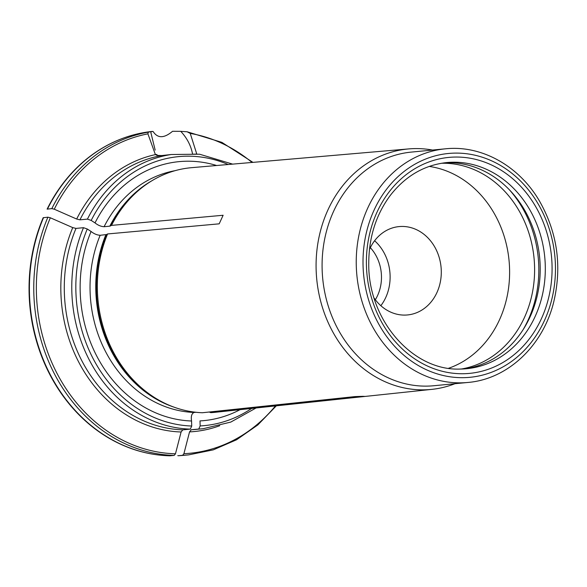 <?xml version="1.0" encoding="UTF-8"?>
<svg xmlns="http://www.w3.org/2000/svg" width="587" height="587" viewBox="0 0 587 587"><rect width="100%" height="100%" fill="white"/><g stroke="black" fill="none" stroke-linecap="round" stroke-linejoin="round"><path stroke-width="0.88" d="M156.934 155.394L161.785 155.555A138.07 117.98 84.5 0 0 79.935 219.839L87.426 219.12L91.198 220.426L95.013 222.906C97.97 225.269 101.001 226.538 104.09 226.714L109.828 226.156L111.501 225.386L223.126 215.26L219.186 223.83L107.568 233.956L106.526 234.558A122.001 104.244 84.5 0 0 165.556 403.643L167.009 404.296A122.888 105 -95.5 0 1 107.568 233.956M79.935 219.839L76.67 219.039A140.044 119.66 -95.5 0 1 155.43 154.608L157.184 155.408M116.277 140.961A162.577 138.914 -95.5 0 0 78.893 165.769A162.577 138.914 -95.5 0 0 47.107 209.148L51.832 208.612L54.275 209.207A368192.309 107516.96 24.7 0 1 76.67 219.039M192.595 154.227C191.01 145.701 187.062 138.077 180.752 131.341L187.121 131.774L190.239 133.425L196.784 154.065A39.182 1.49 -1.9 0 1 193.042 154.198M432.531 150.059A120.79 103.209 84.5 0 0 408.75 148.907A120.79 103.209 84.5 0 0 316.342 274.18A120.79 103.209 84.5 0 0 423.469 389.849A120.79 103.209 84.5 0 0 431.863 389.364A120.79 103.209 84.5 0 0 454.991 383.7M445.452 148.812L411.304 152.099A117.363 100.282 84.5 0 0 322.366 274.224A117.363 100.282 84.5 0 0 426.419 386.129A117.363 100.282 84.5 0 0 433.764 385.74L467.912 382.46C507.674 379.195 542.946 345.934 553.695 302.107C562.185 266.241 557.393 232.474 539.328 200.791C518.849 165.791 481.487 144.952 445.452 148.812A117.363 100.282 84.5 0 0 356.522 270.945A117.363 100.282 84.5 0 0 460.575 382.849A117.363 100.282 84.5 0 0 467.912 382.46M375.328 299.744A39.446 33.708 84.5 0 0 370.324 247.655M374.601 240.751A44.377 37.92 -95.5 0 1 380.846 305.702M374.117 298.086A44.377 37.92 84.5 0 0 404.788 315.094A44.377 37.92 84.5 0 0 407.561 314.94A44.377 37.92 84.5 0 0 441.189 268.758A44.377 37.92 84.5 0 0 401.846 226.443A44.377 37.92 84.5 0 0 399.072 226.589A44.377 37.92 84.5 0 0 369.45 249.512M429.214 166.422A103.554 88.483 -95.5 0 1 509.061 260.606A103.554 88.483 -95.5 0 1 448.615 368.269M441.461 163.267A103.554 88.483 -95.5 0 1 442.539 163.245A103.554 88.483 -95.5 0 1 534.111 258.83A103.554 88.483 -95.5 0 1 461.243 369.04M522.929 329.975A108.485 92.695 84.5 0 0 509.457 189.858M464.046 368.915A103.554 88.483 84.5 0 0 539.658 257.664A103.554 88.483 84.5 0 0 444.242 162.848M180.752 131.341L172.534 131.297C164.096 138.422 157.617 138.488 153.104 131.495L150.94 131.642L150.94 132.845L155.166 150.103M219.707 425.729A140.044 119.66 -95.5 0 1 189.542 431.9L191.245 429.765L198.736 429.038A138.07 117.98 84.5 0 0 203.153 428.715L230.794 422.082L256.079 407.972M178.287 455.725L182.638 455.307A162.731 139.046 -95.5 0 0 188.603 454.881L184.245 455.299A162.731 139.046 -95.5 0 1 178.287 455.725A2.957 1.534 89.4 0 1 178.243 455.725A2.957 1.534 89.4 0 1 177.795 455.615M198.736 429.038L200.167 425.935L199.998 420.908A130.079 111.148 84.5 0 0 240.098 409.66M146.258 452.871A162.577 138.914 -95.5 0 1 104.831 435.642A162.577 138.914 -95.5 0 1 43.174 217.726L47.899 217.183L50.343 217.784A368192.162 107516.916 24.7 0 1 72.737 227.609L76.002 228.409L83.493 227.69L87.265 228.996L91.073 231.476C94.037 233.839 97.068 235.108 100.157 235.284L106.526 234.558M100.157 235.284A121.803 104.075 84.5 0 0 194.099 412.448L195.904 412.272M363.353 396.306L355.003 396.592L202.361 412.742A122.888 105 -95.5 0 1 167.009 404.296M431.863 389.364L215.128 412.301A122.888 105 -95.5 0 1 210.799 412.654L209.251 412.015M111.501 225.386A122.888 105 -95.5 0 1 145.899 184.692A122.888 105 -95.5 0 1 191.619 167.669L408.75 148.907M161.785 155.555L171.316 154.506L199.551 154.205L232.643 164.125M91.073 231.476A130.079 111.148 84.5 0 0 191.567 420.996L191.729 426.023L190.298 429.126L182.806 429.845L181.104 431.988A368192.162 190769.174 89.4 0 1 175.476 453.788L174.2 455.387A162.731 139.046 -95.5 0 1 47.899 217.183M216.625 165.505A130.079 111.148 84.5 0 0 95.013 222.906M157.008 154.572A39.182 1.49 -1.9 0 1 155.357 154.484L147.917 133.851L148.262 132.17L150.947 131.642M187.121 131.774L221.879 142.37L252.938 162.372M104.831 435.642C125.207 448.409 146.853 455.138 169.753 455.813A2.957 1.534 89.4 0 0 169.848 455.806L174.2 455.387M189.542 431.9A368192.089 190769.13 89.4 0 1 183.914 453.7L182.638 455.307M194.099 412.448C191.67 413.512 190.826 416.366 191.567 420.996M210.799 412.654L364.476 396.35M462.96 377.676A112.433 96.07 84.5 0 0 540.649 208.407A112.433 96.07 84.5 0 0 374.095 210.087A112.433 96.07 84.5 0 0 462.96 377.676M462.827 373.736A108.485 92.695 84.5 0 0 537.787 210.41A108.485 92.695 84.5 0 0 377.081 212.032A108.485 92.695 84.5 0 0 462.827 373.736M460.113 369.062A103.554 88.483 84.5 0 0 466.592 368.717A103.554 88.483 84.5 0 0 544.758 257.172A103.554 88.483 84.5 0 0 446.773 162.555C424.328 165.02 405.507 175.961 390.318 195.383C376.076 214.563 368.885 237.126 368.761 263.071C367.778 319.893 412.734 371.182 460.23 369.054L466.592 368.717M47.474 209.031A162.731 139.046 -95.5 0 1 152.422 131.407C124.804 134.43 100.296 145.884 78.893 165.769M191.245 429.765A138.07 117.98 84.5 0 0 195.662 429.435L203.153 428.715M175.095 170.67A121.803 104.075 84.5 0 0 104.09 226.714M151.923 180.737A121.803 104.075 84.5 0 0 109.828 226.156M145.899 184.692L144.6 185.617A122.001 104.244 84.5 0 0 110.466 225.988M105.887 234.734A121.803 104.075 84.5 0 0 173.671 407.033M200.167 425.935A135.113 115.448 84.5 0 0 251.632 408.442M171.316 154.506A138.07 117.98 84.5 0 0 87.426 219.12M228.182 164.507A135.113 115.448 84.5 0 0 91.198 220.426M87.265 228.996A135.113 115.448 84.5 0 0 191.729 426.023M51.832 208.612A162.731 139.046 -95.5 0 1 148.262 132.17M147.917 133.851A161.249 137.784 84.5 0 0 54.275 209.207M169.848 455.806A162.731 139.046 -95.5 0 1 43.541 217.601M76.002 228.409A138.07 117.98 84.5 0 0 182.806 429.845M83.493 227.69A138.07 117.98 84.5 0 0 190.298 429.126M183.914 453.7A161.249 137.784 84.5 0 0 275.442 405.918M252.036 162.445A161.249 137.784 84.5 0 0 190.239 133.425M50.343 217.784A161.249 137.784 84.5 0 0 175.476 453.788M181.104 431.988A140.044 119.66 -95.5 0 1 72.737 227.609M184.245 455.299L178.243 455.725M188.603 454.881L213.242 449.869L236.568 439.773L257.832 424.929L276.338 405.822M150.954 133.22L150.94 132.845"/></g></svg>
